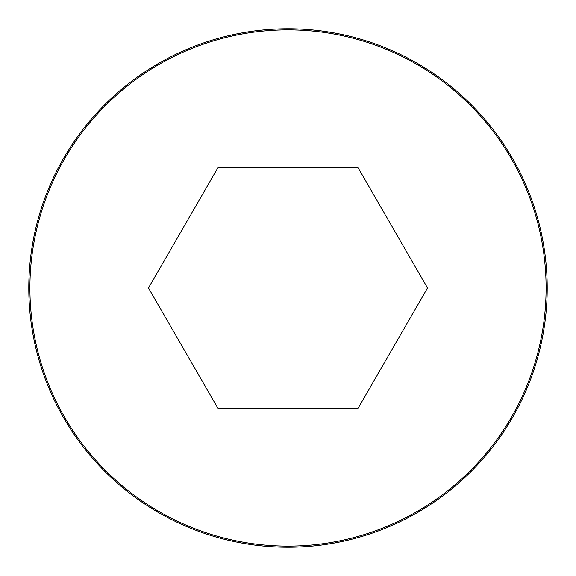 <?xml version="1.0" encoding="UTF-8"?>
<svg xmlns="http://www.w3.org/2000/svg" width="576" height="576" viewBox="0 0 576 576"><rect width="100%" height="100%" fill="white"/><g stroke="black" fill="none" stroke-linecap="round" stroke-linejoin="round"><path stroke-width="0.86" d="M288 28.8A259.2 259.2 0 0 0 63.526 417.6A259.2 259.2 0 0 0 512.474 417.6A259.2 259.2 0 0 0 288 28.8A259.2 259.2 0 0 0 63.526 417.6A259.2 259.2 0 0 0 512.474 417.6A259.2 259.2 0 0 0 288 28.8M427.522 288L357.761 167.17L218.239 167.17L148.478 288L218.239 408.83L357.761 408.83L427.522 288M288 29.902A258.098 258.098 0 0 0 64.483 417.046A258.098 258.098 0 0 0 511.517 417.046A258.098 258.098 0 0 0 288 29.902"/></g></svg>
